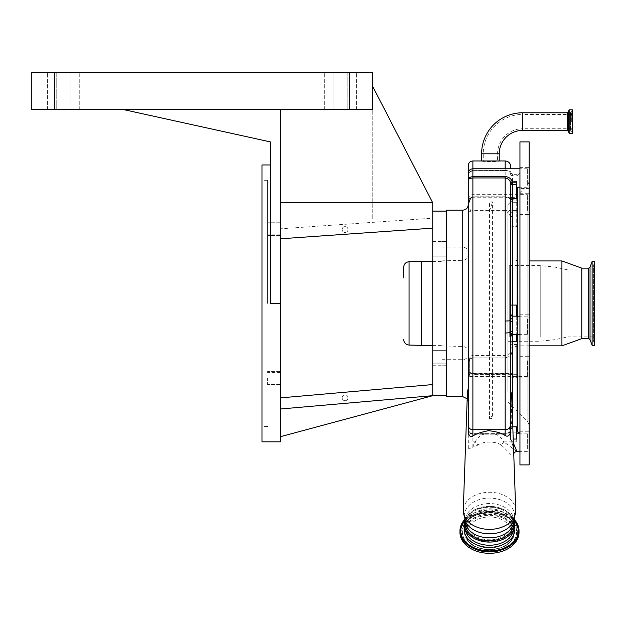 <?xml version="1.0" encoding="UTF-8"?>
<svg xmlns="http://www.w3.org/2000/svg" width="626" height="626" viewBox="0 0 626 626"><rect width="100%" height="100%" fill="white"/><g stroke="black" fill="none" stroke-linecap="round" stroke-linejoin="round"><path stroke-width="0.47" stroke-dasharray="3.13 2.35" d="M481.605 160.96L483.319 160.96M497.521 160.96L499.235 161.046C499.783 161.735 481.058 161.735 481.605 161.046M572.461 133.315L572.461 109.871M571.765 121.593L571.765 113.556L571.765 121.593M522.624 130.404L522.624 128.745A25.056 25.056 0 0 0 497.568 153.8L497.568 161.046C498.014 161.563 482.818 161.563 483.264 161.046L497.568 161.046M571.765 114.441L522.624 114.441L522.624 121.593L522.624 114.441A39.36 39.36 0 0 0 483.264 153.8L483.264 161.046M505.182 160.96L505.182 196.783L508.844 197.354A1.847 0.649 -68 0 1 508.148 197.761L508.148 197.761A1.847 0.649 -68 0 1 507.929 197.26L505.182 196.783L472.88 196.783L470.369 197.949L468.271 204.256L470.369 197.879L472.88 196.799L472.88 160.96M516.716 197.354L516.716 226.354L516.716 197.354L508.844 197.354L511.379 199.052A1.847 1.095 -42.4 0 1 510.018 198.99L510.018 198.99A1.847 1.095 -42.4 0 1 509.83 198.512L507.929 197.26M516.716 199.052L511.379 199.052L512.569 201.721A1.847 1.753 0 0 1 510.722 199.968L509.83 198.512M512.569 201.721L512.569 200.109A1.847 1.479 180 0 1 510.722 198.63L510.722 200.453L510.018 198.99L508.148 197.761L505.182 197.229L505.182 196.783L505.182 197.229L472.88 197.229L472.88 196.783L505.182 196.799M510.722 317.797L510.722 183.042M516.716 198.387L516.716 182.189M468.271 176.313C468.131 173.167 469.664 171.203 472.88 170.421L472.88 170.538C469.797 171.078 468.256 172.995 468.271 176.313L468.811 173.199L472.88 170.241L505.182 170.241L510.253 171.469L512.287 173.817L512.569 175.836L516.716 175.836M512.185 175.64A1.847 0.775 180 0 1 510.722 174.881L510.55 173.59L510.722 174.881M527.335 184.521L527.335 168.77L527.335 184.521M512.287 173.817L510.55 173.59C509.744 171.446 507.952 170.389 505.182 170.421L505.182 168.77M527.335 318.884L527.335 334.636L527.335 318.884M516.716 316.177L516.716 334.636M516.716 316.208L512.569 316.294M516.716 341.78L516.716 305.089M516.716 210.406L516.716 213.106L516.716 210.406L509.407 210.406A1.847 0.892 110.8 0 0 508.351 212.934L510.722 216.854L510.722 348.925L510.722 216.854A1.847 0.571 180 0 1 512.569 216.283C512.631 213.427 511.583 211.471 509.407 210.406L505.182 210.406L505.182 212.042L508.351 212.934M527.335 210.406L527.335 194.647L527.335 210.406M468.271 165.569L468.271 206.87L470.165 209.71L472.88 210.406L505.182 210.406M517.178 432.128L517.178 187.229M516.982 451.62L503.789 441.854L516.716 441.854L516.716 426.822M510.159 432.089L505.182 433.685L472.88 433.685C470.001 433.317 468.459 431.713 468.271 428.888C468.459 431.862 470.001 433.599 472.88 434.076L505.182 434.076C508.492 433.262 510.143 432.597 510.159 432.089C511.575 432.05 512.373 413.911 512.545 377.681L511.137 372.994L505.182 373.589L505.182 374.403C509.924 373.299 511.763 374.724 510.706 378.66C510.573 414.882 509.979 432.856 508.915 432.566A1.847 1.847 -50 0 1 510.159 432.089L516.716 432.089L510.151 432.081L505.182 433.677L505.182 434.209L472.88 434.209L472.88 374.403L505.182 374.403L505.182 434.209L509.087 432.605M516.716 344.558L516.716 377.681L516.716 344.558L512.569 344.558L512.569 226.354L516.716 226.354M512.569 420.531L512.569 426.822L510.722 430.015L511.841 399.959M517.178 189.506L517.178 431.204L517.178 189.506M517.178 316.177L517.178 334.636M519.909 187.229L519.948 453.005L519.948 188.426L529.181 188.606L529.181 167.385L529.181 188.606M519.948 213.184L519.948 208.974M529.181 194.42L529.181 214.491L529.181 194.42M519.948 365.318L519.948 360.005M529.181 357.829L529.181 377.901L529.181 357.829M529.181 432.942L529.181 453.005L529.181 432.942M529.181 334.863L529.181 314.792L529.181 334.863M529.181 194.796L529.181 425.273L529.181 194.796M529.181 141.891L529.181 464.891M519.948 320.872L519.948 326.756M519.948 185.719L519.948 188.606M519.948 141.891L519.948 464.891M507.952 391.375L507.952 204.647L507.952 391.375M507.952 262.857L507.952 348.885L507.952 262.857M561.921 260.94L561.921 345.842M581.781 268.139L581.781 338.643M588.683 268.139L588.683 338.643M592.118 261.449L592.118 345.333M594.7 261.449L594.7 345.333M594.7 267.638L594.7 343.517L594.7 267.638M594.7 270.651L594.7 340.137L594.254 340.818L594.254 265.972L594.254 340.818L593.589 341.827L593.589 264.954L594.7 266.645M594.7 273.546L594.7 336.89L594.7 273.546M567.938 333.243L567.938 269.892L567.938 333.243M507.952 269.626L507.952 341.287L507.952 269.626M516.716 441.854L516.716 439.029M527.335 448.92L527.335 433.169L527.335 448.92M512.569 349.089L510.722 348.925C511.106 353.22 509.259 355.404 505.182 355.482L472.88 355.482C469.782 356.045 468.24 356.843 468.271 357.876L505.182 357.884L510.863 355.936L512.569 349.089L512.569 344.558A1.847 0.587 180 0 0 510.722 345.153M527.335 360.756L527.335 376.516L527.335 360.756M516.716 374.301L472.88 374.301L469.656 372.141L469.656 376.516L469.656 358.056L472.88 359.058L472.88 212.042L505.182 212.042L505.182 357.884M484.563 434.076L484.571 433.685L484.563 434.076C480.752 434.906 477.638 437.496 475.204 441.854L477.841 445.07C483.155 441.08 495.831 441.08 501.152 445.07L503.789 441.854C501.348 437.496 498.226 434.906 494.423 434.076M510.722 431.51L510.722 334.777M510.722 430.015L510.722 439.468L513.359 443.091M474.242 446.823L472.88 444.976L472.88 441.854L475.204 441.854L472.88 444.976L472.88 446.831L474.242 446.823L477.841 445.07M505.182 373.706L472.88 373.706C469.836 372.877 468.295 371.101 468.271 368.385C468.295 371.554 469.829 373.558 472.88 374.403L472.88 373.589L505.182 373.589L516.716 372.994M469.656 372.141L469.656 358.064M468.271 206.87L468.271 210.782L470.165 211.932A1.847 1.362 98.8 0 0 470.165 209.71L468.271 210.782L468.271 371.899L469.656 374.395M470.165 211.932L472.88 212.042L472.88 194.647L472.88 197.229L470.369 197.949M468.271 200.617A4.617 3.263 0 0 1 470.369 197.879L470.588 198.168M501.152 445.07C505.753 448.67 512.099 456.784 513.265 456.111C514.236 451.956 513.383 446.408 510.722 439.468C511.489 439.288 513.711 448.404 513.383 449.585L513.735 453.615M468.271 398.817L468.271 432.652M513.766 520.926L513.766 520.691A24.273 17.16 0 0 0 489.493 503.531A24.273 17.16 0 0 0 465.228 520.691A24.273 17.16 0 0 0 465.228 520.934M465.228 520.926L465.423 521.372A25.259 17.864 0 0 1 464.234 515.965A25.259 17.864 0 0 1 489.493 498.1A25.259 17.864 0 0 1 514.76 515.965A25.259 17.864 0 0 1 513.57 521.372L513.766 520.691A24.273 17.16 0 0 1 513.766 520.934M514.674 524.283A25.173 17.802 0 0 0 489.493 506.481A25.173 17.802 0 0 0 464.32 524.283M513.625 524.283A24.132 17.066 180 0 1 489.493 541.349A24.132 17.066 180 0 1 465.361 524.283A24.132 17.066 180 0 1 489.493 507.216A24.132 17.066 180 0 1 513.625 524.283L513.625 528.18A24.132 17.066 180 0 1 513.555 529.526M465.361 524.283L465.361 528.18A24.132 17.066 180 0 1 489.493 511.113A24.132 17.066 180 0 1 513.625 528.18C515.628 507.005 463.365 507.005 465.361 528.18A24.132 17.066 180 0 0 465.439 529.526M459.961 532.436A29.532 20.885 180 0 1 489.493 511.559A29.532 20.885 180 0 1 519.024 532.436M511.411 532.436A21.918 15.501 180 0 1 489.493 547.938A21.918 15.501 180 0 1 467.575 532.436A21.918 15.501 180 0 1 489.493 516.943A21.918 15.501 180 0 1 511.411 532.436L511.411 524.283A21.918 15.501 0 0 0 489.493 508.781A21.918 15.501 0 0 0 467.575 524.283L467.575 532.436M467.575 524.283A21.918 15.501 0 0 0 489.493 539.776A21.918 15.501 0 0 0 511.411 524.283M513.766 523.5A24.273 17.16 0 0 0 489.493 506.34A24.273 17.16 0 0 0 465.228 523.5M467.192 398.848L468.271 402.135L468.271 389.904L468.271 447.011L468.271 390.28M468.271 447.011L468.271 447.011C468.397 449.366 469.93 449.312 472.88 446.831M468.271 371.554L468.271 373.213M468.271 402.135L468.271 204.647M446.581 210.187L446.581 396.602M446.581 303.391L446.581 395.679L446.581 303.391M280.471 436.682L280.471 408.997L432.738 395.679L280.471 436.682L280.471 397.886L432.738 384.56L432.738 395.679L432.738 202.801L372.752 86.521L432.738 202.801L372.752 86.521L372.752 219.053L432.738 219.053L432.738 226.776L432.738 202.801L280.471 202.801L280.471 109.597L372.752 109.597L372.752 72.679L31.3 72.679L31.3 109.597L372.752 109.597L280.471 109.597L280.471 441.823M432.738 249.555L432.738 256.151L432.738 249.555M432.738 228.146L432.738 218.161L432.738 228.146L280.471 238.796L432.738 228.146L280.471 238.796L280.471 109.597M432.738 357.227L432.738 363.823L432.738 357.227M446.581 357.227L446.581 363.823L446.581 357.227M446.581 249.555L446.581 256.151L446.581 249.555M280.471 238.796L280.471 202.801M280.471 228.803L280.471 235.399L280.471 222.214L280.471 235.399L280.471 228.803L432.738 218.161M280.471 377.979L280.471 384.575L280.471 377.979M280.471 408.997L432.738 395.679L280.471 408.997L280.471 397.886M262.012 441.823L262.012 164.967M123.588 109.597L270.315 141.891L270.315 303.391L270.315 164.967L270.315 303.391L280.471 303.391M267.552 303.391L267.552 180.304L267.552 303.391M267.552 228.803L267.552 235.399L267.552 228.803M267.552 377.979L267.552 384.575L267.552 377.979M56.215 109.597L79.752 109.597L47.451 109.597L56.215 109.597L56.215 72.679L79.752 72.679L47.451 72.679L70.981 72.679L56.215 72.679L56.215 109.597M70.981 72.679L79.752 72.679L70.981 72.679L70.981 109.597L70.981 72.679M347.837 109.597L324.307 109.597L347.837 109.597L347.837 72.679L324.307 72.679L356.601 72.679L324.307 72.679L356.601 72.679L347.837 72.679L347.837 109.597M333.071 109.597L324.307 109.597L333.071 109.597L333.071 72.679L333.071 109.597M348.001 397.792A2.927 2.927 0 0 1 345.067 400.718A2.927 2.927 0 0 1 342.14 397.792A2.927 2.927 0 0 1 345.067 394.857A2.927 2.927 0 0 1 348.001 397.792A2.927 2.927 0 0 1 345.067 400.718A2.927 2.927 0 0 1 342.14 397.792A2.927 2.927 0 0 1 345.067 394.857A2.927 2.927 0 0 1 348.001 397.792M432.738 384.56L432.738 395.679M348.001 229.554A2.927 2.927 0 0 1 345.067 232.481A2.927 2.927 0 0 1 342.14 229.554A2.927 2.927 0 0 1 345.067 226.62A2.927 2.927 0 0 1 348.001 229.554A2.927 2.927 0 0 1 345.067 232.481A2.927 2.927 0 0 1 342.14 229.554A2.927 2.927 0 0 1 345.067 226.62A2.927 2.927 0 0 1 348.001 229.554M432.738 202.801L432.738 219.053L372.752 219.053L372.752 86.521M446.581 347.078L446.581 241.605L446.581 347.078M441.972 347.078L441.972 241.605L441.972 347.078M441.972 343.197L441.972 247.098L441.972 343.197M468.271 267.505L468.271 354.152L468.271 267.505M468.271 337.766L468.271 254.782L468.271 337.766M441.972 333.47L441.972 260.862L441.972 333.47M441.972 333.087L441.972 261.402L441.972 333.087M421.29 345.38L421.29 261.402M403.668 267.255L403.668 277.842M489.493 418.747L489.493 416.18L492.576 416.18L492.576 201.94L489.493 201.94L489.493 418.747L492.576 418.747L489.493 417.925L489.493 201.94M489.493 416.18L489.493 417.925M489.493 211.064L492.576 201.94M492.576 416.18L489.493 417.362M567.383 130.404L567.383 112.774M568.251 131.014L568.251 112.171M569.065 133.252L569.065 109.933M569.159 133.315L569.159 109.871M571.217 121.593L571.217 111.53L571.217 121.593M570.787 121.593L570.787 130.31L570.787 121.593M571.765 128.745L522.624 128.745L522.624 112.774M497.568 153.8L483.264 153.8L497.568 153.8M499.235 153.8L481.605 153.8M472.88 170.421L505.182 170.538L472.88 170.421M516.716 200.109L512.569 200.109L512.569 181.493A1.847 1.745 -0 0 1 510.722 179.74M516.716 181.493L512.569 181.493L512.569 182.08L512.569 175.836M510.722 335.966A1.847 1.823 180 0 1 512.569 334.143L512.569 334.636L512.569 334.143L516.716 334.143M516.716 334.527L512.569 334.527A1.847 1.823 180 0 0 510.722 336.342M510.706 378.66A1.847 1.064 -179.8 0 1 512.545 377.681L516.716 377.681M517.639 187.229L517.639 431.666M517.639 334.636L517.639 316.177M527.828 197.699L527.828 422.01L527.828 197.699M518.101 341.217L518.101 260.94L518.101 341.217M590.036 267.169L590.036 339.613M594.254 268.241L594.254 342.845L594.254 268.241M554.879 335.724L554.879 267.106L554.879 335.724M540.23 337.109L540.23 265.557L540.23 337.109M509.243 337.109L509.243 265.557L509.243 337.109M512.569 216.283L512.569 226.354A1.847 1.103 180 0 1 510.722 225.25M505.182 434.076L505.182 433.677L472.88 433.677L472.88 434.209C470.079 433.943 468.545 432.402 468.271 429.6M472.88 374.301L472.88 373.589C469.727 372.799 468.185 371.069 468.271 368.385M471.198 358.252A4.617 4.108 180 0 1 472.88 357.97L516.716 357.97M516.716 359.058L472.88 359.058M505.182 170.241L505.182 170.538C508.242 170.702 510.033 171.743 510.558 173.652M468.271 442.12L472.88 441.854L472.88 433.677C470.423 433.708 468.89 432.104 468.271 428.888M510.722 439.029L513.218 439.029M464.5 526.427A25.345 17.919 180 0 1 489.493 511.481A25.345 17.919 180 0 1 514.486 526.427M517.412 532.436A27.92 19.742 180 0 1 489.493 552.179A27.92 19.742 180 0 1 461.573 532.436A27.92 19.742 180 0 1 489.493 512.694A27.92 19.742 180 0 1 517.412 532.436M516.732 532.123A27.239 19.257 180 0 1 489.493 551.381A27.239 19.257 180 0 1 462.254 532.123A27.239 19.257 180 0 1 464.828 523.946A27.239 19.257 180 0 1 489.493 512.858A27.239 19.257 180 0 1 514.157 523.946A27.239 19.257 180 0 1 516.732 532.123M516.583 531.873A27.09 19.156 180 0 1 489.493 551.029A27.09 19.156 180 0 1 462.403 531.873A27.09 19.156 180 0 1 464.969 523.743A27.09 19.156 180 0 1 489.493 512.717A27.09 19.156 180 0 1 514.024 523.743A27.09 19.156 180 0 1 516.583 531.873M464.445 531.873A25.048 17.716 180 0 1 489.493 514.157A25.048 17.716 180 0 1 514.549 531.873A25.048 17.716 180 0 1 512.178 539.393A25.048 17.716 180 0 1 489.493 549.589A25.048 17.716 180 0 1 466.816 539.393A25.048 17.716 180 0 1 464.445 531.873M464.594 532.123A24.899 17.606 180 0 1 489.493 514.509A24.899 17.606 180 0 1 514.4 532.123A24.899 17.606 180 0 1 512.045 539.596A24.899 17.606 180 0 1 489.493 549.73A24.899 17.606 180 0 1 466.949 539.596A24.899 17.606 180 0 1 464.594 532.123M513.719 532.436A24.218 17.129 180 0 1 489.493 549.565A24.218 17.129 180 0 1 465.274 532.436A24.218 17.129 180 0 1 489.493 515.308A24.218 17.129 180 0 1 513.719 532.436M464.68 519.533A29.532 20.885 180 0 1 514.314 519.533M464.719 519.643A29.046 20.541 180 0 1 514.275 519.643M515.73 510.362A26.245 18.561 0 0 0 489.493 492.263A26.245 18.561 0 0 0 463.256 510.362M468.271 389.904A22.145 15.658 0 0 0 467.364 393.973M468.271 363.174A4.617 4.108 180 0 1 469.656 360.24M468.271 362.078A4.617 4.108 180 0 1 469.656 359.144M462.731 210.187L462.731 396.602M54.744 109.597L54.744 72.679M349.316 109.597L349.316 72.679M462.731 263.585L462.731 359.684L462.731 263.585M462.88 272.928L462.88 346.468L462.88 272.928M409.06 345.059L409.06 261.723M571.765 113.556L570.474 112.273L570.474 121.593L570.474 112.273L571.217 111.53L572.461 111.53M571.765 129.621L570.474 130.912L571.217 131.648L572.461 131.648M495.307 160.96L485.526 160.96M570.474 121.593L570.474 130.912L570.474 121.593M516.716 202.3L512.569 202.3L510.722 200.453M516.716 182.08L512.569 182.08L510.722 180.233M527.335 187.229L519.948 187.229M527.335 168.77L519.948 168.77M527.335 316.177L519.948 316.177M527.335 334.636L519.948 334.636M517.178 174.654L512.569 174.654L510.722 172.807M516.716 213.106L527.335 213.106M516.716 432.128L510.26 432.128M519.799 433.169L519.948 433.974M517.178 175.577L519.948 172.807M519.948 193.262L529.181 193.262M519.948 356.671L529.181 356.671M519.924 431.783L529.181 431.783M519.948 314.792L529.181 314.792M519.948 167.385L529.181 167.385M507.952 402.135L527.828 422.01L529.181 425.273M507.952 204.647L527.828 184.772L529.181 181.509M529.181 260.94L518.101 260.94L507.952 257.896M529.181 345.842L518.101 345.842L507.952 348.885M594.7 263.264L593.589 264.954L593.589 341.827L594.7 343.517M594.7 269.892L567.938 269.892L554.879 267.106L540.23 265.557L507.952 265.502M507.952 341.287L540.23 341.233L554.879 339.683L567.938 336.89L594.7 336.89M519.948 336.021L529.181 336.021M519.948 453.005L529.181 453.005M519.948 377.901L529.181 377.901M519.948 214.491L529.181 214.491M510.722 335.857L512.569 334.01L516.716 334.01M527.335 451.62L519.948 451.62M527.335 358.056L516.716 358.056M527.335 376.516L469.656 376.516M527.335 433.169L519.948 433.169M469.656 375.193L468.271 371.899M468.271 199.264C468.545 196.462 470.079 194.921 472.88 194.647L527.335 194.647M464.969 523.743L464.828 523.946C473.06 509.486 505.933 509.486 514.157 523.946L514.024 523.743C505.479 509.149 473.514 509.149 464.969 523.743M512.045 539.596L512.178 539.393C504.705 552.633 474.289 552.633 466.816 539.393L466.949 539.596C474.751 552.977 504.243 552.977 512.045 539.596M464.648 519.439L475.345 512.326L489.493 509.752L503.64 512.326L514.345 519.439M514.071 520.167L505.19 509.987L489.493 506.066L473.804 509.987L464.915 520.167M432.738 241.558L446.581 241.558M432.738 350.638L446.581 350.638L432.738 350.638M432.738 242.966L446.581 242.966L432.738 242.966M280.471 234.179L267.552 234.179M280.471 222.214L267.552 222.214L280.471 222.214M280.471 371.39L267.552 371.39L280.471 371.39M267.552 180.304L262.012 180.304M267.552 426.478L262.012 426.478M280.471 235.399L267.552 235.399L280.471 235.399M280.471 384.575L267.552 384.575L280.471 384.575M280.471 372.603L267.552 372.603M79.752 109.597L79.752 72.679L79.752 109.597M47.451 109.597L47.451 72.679L47.451 109.597M324.307 109.597L324.307 72.679L324.307 109.597M356.601 109.597L356.601 72.679L356.601 109.597M432.738 256.151L446.581 256.151L432.738 256.151M432.738 363.823L446.581 363.823L432.738 363.823M432.738 365.224L446.581 365.224M372.752 211.111L432.738 211.111M441.972 365.177L446.581 365.177M441.972 247.098L462.731 247.098C466.096 247.426 467.943 249.273 468.271 252.638M441.972 260.862L462.88 260.314C466.167 259.923 467.958 258.076 468.271 254.782M441.972 345.92L462.88 346.468C466.167 346.867 467.958 348.713 468.271 352.008M432.738 345.38L441.972 345.38M432.738 261.402L441.972 261.402M441.972 359.684L462.731 359.684C466.096 359.355 467.943 357.509 468.271 354.152M441.972 241.605L446.581 241.605"/><path stroke-width="0.94" d="M481.605 153.8L499.235 153.8A23.397 23.397 0 0 1 522.624 130.404L522.624 112.774A41.019 41.019 0 0 0 481.605 153.8L481.605 160.96M519.948 168.77L472.88 168.77L472.88 160.96L505.182 160.96C508.547 161.281 510.393 163.128 510.722 166.493L510.722 168.77L510.722 166.493M499.235 153.8L499.235 160.96M572.461 121.593L572.461 133.315L569.159 133.315L569.159 109.871L572.461 109.871L572.461 121.593M510.722 199.968L510.675 183.23C510.065 180.249 508.234 178.488 505.182 177.94L472.88 177.94C469.664 178.449 468.131 179.169 468.271 180.085C468.154 178.261 469.688 177.095 472.88 176.587L505.182 176.587C508.985 176.9 511.419 178.762 512.506 182.189A1.847 0.829 -8.3 0 0 510.675 183.23M510.722 183.042L510.722 198.63M516.716 184.326L512.569 184.326L512.506 182.189L516.716 182.189L516.716 198.387L512.569 198.387A1.847 1.502 0 0 1 510.722 196.885M512.569 183.035A1.847 0.837 0 0 0 510.722 183.872L510.722 317.797A1.847 1.268 0 0 0 512.569 319.064L512.569 333.212A1.847 1.557 0 0 0 510.722 334.777L510.722 317.797M512.569 316.208L510.722 314.44L511.974 316.216M512.232 331.264A1.847 1.158 -11.4 0 0 510.472 332.343A5.54 0.916 180 0 1 505.182 332.985L505.182 176.587M512.232 321.498A1.847 0.775 9.8 0 1 510.472 320.676A5.54 0.462 180 0 1 505.182 320.997M510.722 334.777L510.722 424.929C510.393 427.824 508.547 429.413 505.182 429.694L472.88 429.694L472.88 436.001C476.034 433.865 481.245 432.089 488.538 430.672C496.301 431.525 501.856 433.153 505.182 435.563L505.182 332.985M510.722 185.171A1.847 0.837 0 0 1 512.569 184.326L512.569 305.089L516.716 305.089L516.716 316.177M516.716 334.636L516.716 341.78L512.569 341.78L512.569 420.531M517.178 334.636L517.178 432.128L516.716 432.128M515.73 510.362L513.57 521.372A25.259 17.864 0 0 1 489.493 533.822A25.259 17.864 0 0 1 465.423 521.372L463.256 510.362A26.245 18.561 0 0 0 463.248 510.824A26.245 18.561 0 0 0 489.493 529.385A26.245 18.561 0 0 0 515.738 510.824A26.245 18.561 0 0 0 515.73 510.362L511.638 394.208L510.722 391.234M517.178 187.229L517.178 316.177M519.948 432.801L519.924 431.783M519.948 188.426L519.909 187.229M529.181 464.891L529.181 141.891L519.948 141.891L519.948 464.891L529.181 464.891M588.683 338.643L588.683 268.139L590.036 267.169L590.036 339.613L588.683 338.643L581.781 338.643L561.921 345.842L561.921 260.94L529.181 260.94M581.781 338.643L581.781 268.139L561.921 260.94M592.118 345.333L592.118 261.449L594.7 261.449L594.7 345.333L592.118 345.333L590.036 339.613M512.788 426.822L516.716 426.822L516.716 439.029L513.218 439.029M513.359 443.091L516.982 451.62C515.495 451.487 514.345 452.355 513.523 454.233M472.88 436.001C470.783 437.339 469.242 436.22 468.271 432.652L468.271 165.569C468.545 162.768 470.079 161.226 472.88 160.96M510.722 424.929L510.722 431.51C509.666 435.743 507.819 437.089 505.182 435.563M465.228 520.926L465.228 523.5A24.273 17.16 0 0 0 489.493 540.661A24.273 17.16 0 0 0 513.766 523.5L513.766 520.926M464.32 524.283A25.173 17.802 0 0 0 464.852 527.914A25.173 17.802 0 0 0 489.493 542.085A25.173 17.802 0 0 0 514.142 527.914A25.173 17.802 0 0 0 514.674 524.283M464.648 519.439L459.961 530.848L459.961 532.436A29.532 20.885 180 0 0 489.493 553.321A29.532 20.885 180 0 0 519.024 532.436L519.024 530.848A29.532 20.885 180 0 1 489.493 551.733A29.532 20.885 180 0 1 459.961 530.848A29.532 20.885 180 0 1 464.68 519.533M510.722 439.468L510.722 425.437M468.271 390.28L468.271 398.817A22.145 15.658 0 0 1 467.356 394.357A22.145 15.658 0 0 1 467.364 393.973L463.256 510.362M468.271 373.213L468.271 204.647C467.943 208.012 466.096 209.859 462.731 210.187L462.731 396.602L467.192 398.848M468.271 425.719C468.545 428.137 470.079 429.459 472.88 429.694L472.88 168.77C470.079 169.043 468.545 170.577 468.271 173.386M462.731 396.602L446.581 396.602L446.581 210.187L462.731 210.187M372.752 86.521L432.738 202.801L432.738 395.679L280.471 436.682M349.316 109.597L349.316 72.679L372.752 72.679L372.752 109.597L280.471 109.597L280.471 441.823L262.012 441.823L262.012 164.967L270.315 164.967M280.471 109.597L123.588 109.597L270.315 141.891L270.315 303.391L280.471 303.391M123.588 109.597L31.3 109.597L31.3 72.679L349.316 72.679M432.738 202.801L280.471 202.801M446.581 395.679L432.738 395.679L280.471 408.997M280.471 397.886L432.738 384.56M280.471 238.796L432.738 228.146M421.29 345.38L409.06 345.059L409.06 261.723L421.29 261.402L421.29 345.38L432.738 345.38M403.668 277.842L403.668 267.255C403.981 263.961 405.773 262.114 409.06 261.723M522.624 112.774L567.383 112.774L567.383 130.404L568.251 131.014L569.159 133.315M567.383 112.774L568.251 112.171L568.251 131.014M568.251 112.171L569.065 109.933L569.065 133.252M505.182 168.77L505.182 160.96M512.569 316.294L512.569 319.064M512.569 333.212L512.569 341.78A1.847 0.548 0 0 0 510.722 342.336M512.569 316.177L512.569 305.089L510.722 305.112M517.178 431.204L517.639 431.666L517.639 334.636M517.639 316.177L517.639 187.229M510.722 398.817A22.145 15.658 0 0 0 511.638 394.357A22.145 15.658 0 0 0 511.638 394.208M465.228 520.934A24.273 17.16 0 0 0 489.493 537.851A24.273 17.16 0 0 0 513.766 520.934M513.555 529.526A24.132 17.066 180 0 1 489.493 545.246A24.132 17.066 180 0 1 465.439 529.526M514.486 526.427A25.345 17.919 180 0 1 514.846 529.408A25.345 17.919 180 0 1 489.493 547.327A25.345 17.919 180 0 1 464.148 529.408A25.345 17.919 180 0 1 464.5 526.427M514.275 519.643A29.046 20.541 180 0 1 518.539 530.355A29.046 20.541 180 0 1 489.493 550.896A29.046 20.541 180 0 1 460.446 530.355A29.046 20.541 180 0 1 464.719 519.643M514.314 519.533A29.532 20.885 180 0 1 519.024 530.848L514.345 519.439M54.744 109.597L54.744 72.679M522.624 130.404L567.383 130.404M519.948 187.229L516.716 187.229M519.948 316.177L511.958 316.177M519.948 334.636L512.569 334.636L510.722 336.483M517.639 431.666L519.799 433.169M561.921 345.842L529.181 345.842M594.7 270.651L594.7 340.137M590.036 267.169L592.118 261.449M588.683 268.139L581.781 268.139M519.948 451.62L516.982 451.62M519.948 433.169L516.716 433.169M470.588 198.168L468.271 204.256M464.852 527.914L464.304 524.15L464.915 520.167M514.142 527.914L514.689 524.15L514.071 520.167M468.271 388.425A22.145 22.145 0 0 0 467.364 393.973M432.738 211.111L446.581 211.111M409.06 345.059C405.773 344.668 403.981 342.821 403.668 339.527M421.29 261.402L432.738 261.402"/></g></svg>
